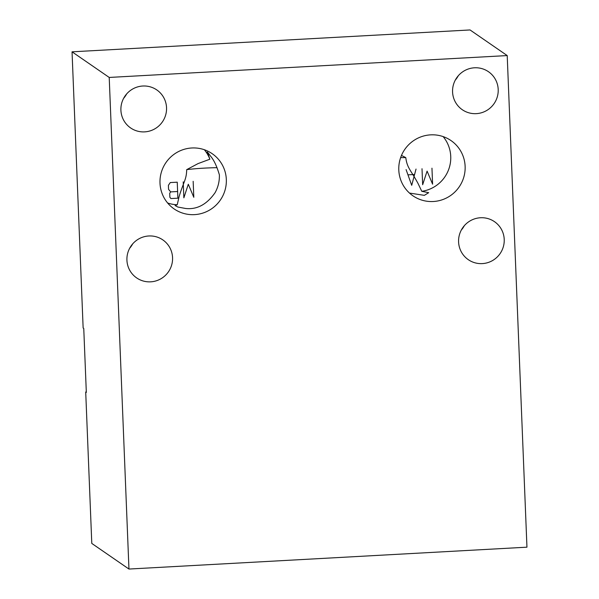 <?xml version="1.0" encoding="UTF-8"?>
<svg xmlns="http://www.w3.org/2000/svg" width="599" height="599" viewBox="0 0 599 599"><rect width="100%" height="100%" fill="white"/><g stroke="black" fill="none" stroke-linecap="round" stroke-linejoin="round"><path stroke-width="0.9" d="M507.211 55.572L526.955 547.179L128.957 569.05L109.213 77.443L507.211 55.572L470.043 29.95L72.045 51.821L83.141 328.012L83.755 328.439L86.323 392.427L85.709 392.001L91.789 543.428L128.957 569.05M474.46 67.792A23.076 22.725 -55.4 0 1 497.297 96.866A23.076 22.725 -55.4 0 1 462.286 109.714A23.076 22.725 -55.4 0 1 474.46 67.792M142.802 86.016A23.076 22.725 -55.4 0 1 165.638 115.09A23.076 22.725 -55.4 0 1 130.627 127.946A23.076 22.725 -55.4 0 1 142.802 86.016M148.822 235.976A23.076 22.725 -55.4 0 1 171.658 265.05A23.076 22.725 -55.4 0 1 136.647 277.906A23.076 22.725 -55.4 0 1 148.822 235.976M480.488 217.751A23.076 22.725 -55.4 0 1 503.317 246.825A23.076 22.725 -55.4 0 1 468.313 259.681A23.076 22.725 -55.4 0 1 480.488 217.751M430.621 134.857A33.537 33.027 -55.4 0 1 450.995 140.57A33.537 33.027 -55.4 0 1 463.813 177.117A33.537 33.027 -55.4 0 1 433.294 201.511A33.537 33.027 -55.4 0 1 412.928 195.798A33.537 33.027 -55.4 0 1 400.11 159.252A33.537 33.027 -55.4 0 1 430.621 134.857M191.822 147.983A33.537 33.027 -55.4 0 1 212.196 153.696A33.537 33.027 -55.4 0 1 225.014 190.235A33.537 33.027 -55.4 0 1 194.503 214.629A33.537 33.027 -55.4 0 1 174.129 208.924A33.537 33.027 -55.4 0 1 161.311 172.377A33.537 33.027 -55.4 0 1 191.822 147.983M458.302 75.729A23.076 22.725 -55.4 0 1 455.292 80.094M126.636 93.953A23.076 22.725 -55.4 0 1 123.634 98.318M132.664 243.913A23.076 22.725 -55.4 0 1 129.654 248.278M464.322 225.688A23.076 22.725 -55.4 0 1 461.312 230.053M109.213 77.443L72.045 51.821M401.472 155.426L405.778 157.604C407.118 167.892 410.45 169.599 417.945 183.294L421.778 191.313L428.682 192.683L424.362 195.349L409.499 193.073M405.778 157.604A35.551 3.744 -2.3 0 0 400.626 157.627M443.125 136.594A33.537 33.027 -55.4 0 1 448.456 170.064A33.537 33.027 -55.4 0 1 421.778 191.313M204.326 149.72A33.537 33.027 -55.4 0 1 209.852 159.214L207.943 153.389C206.565 151.21 206.992 151.51 209.238 154.287C210.474 156.668 214.704 159.042 219.376 174.826C219.578 181.183 218.148 187.128 215.093 192.668C206.812 204.491 196.966 209.762 185.563 208.474L177.843 207.037L175.088 205.569L177.237 204.753L179.146 196.42C183.691 181.504 186.484 179.625 186.693 169.644A35.551 3.744 177.7 0 1 204.222 168.132A35.551 3.744 -2.3 0 1 217.055 167.675M207.943 153.389L207.224 152.019M186.693 169.644L198.067 163.594L209.852 159.214M167.615 202.979A33.537 33.027 124.6 0 0 177.237 204.753M422.01 168.731L422.654 184.724L427.094 171.127L432.598 184.178L431.961 168.184M406.092 169.607L411.708 185.331L416.035 169.06M414.261 174.504L408.293 174.826M183.212 181.856L183.856 197.85L188.296 184.245L193.806 197.303L193.163 181.31M177.888 198.179L177.244 182.186L170.281 182.568L168.394 185.338L168.559 189.336L170.655 191.897L169.712 193.282L169.869 197.281L170.917 198.561L177.888 198.179M177.618 191.515L170.655 191.897"/></g></svg>
